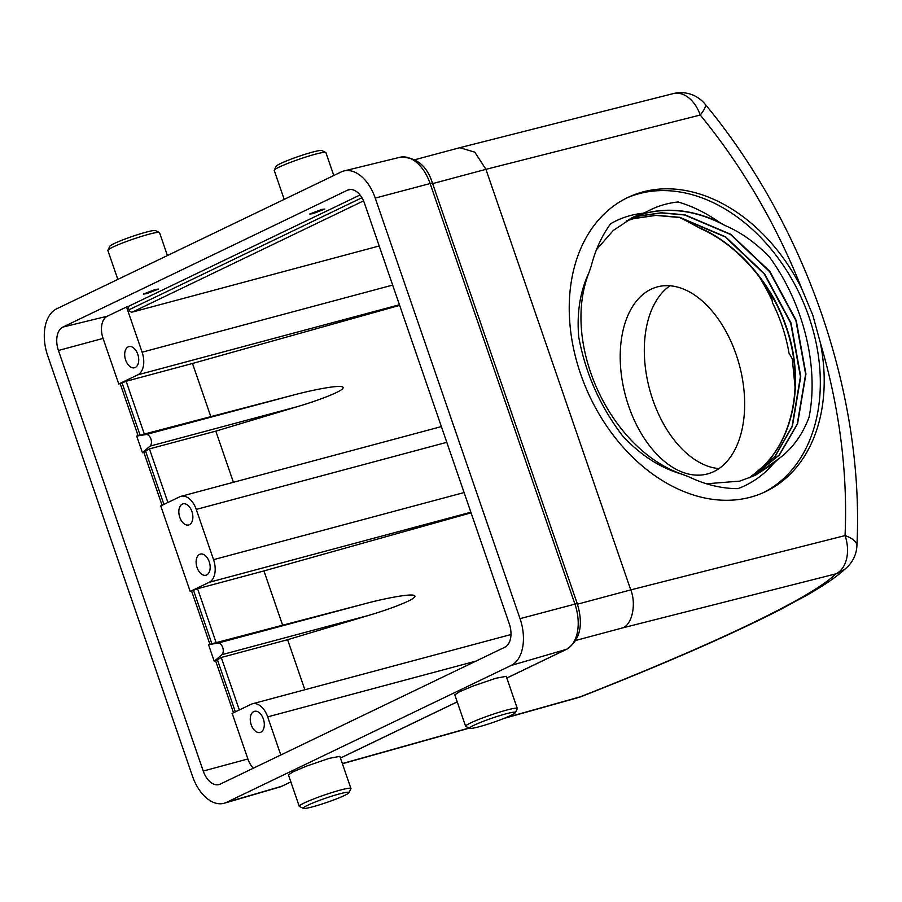 <?xml version="1.0" encoding="UTF-8"?>
<svg xmlns="http://www.w3.org/2000/svg" width="902" height="902" viewBox="0 0 902 902"><rect width="100%" height="100%" fill="white"/><g stroke="black" fill="none" stroke-linecap="round" stroke-linejoin="round"><path stroke-width="1.35" d="M670.006 285.776A96.818 58.968 -105 0 0 652.811 399.8A96.818 58.968 -105 0 0 718.973 468.589M713.832 471.577A96.818 58.968 75 0 1 707.484 473.933A96.818 58.968 75 0 1 627.003 400.995A96.818 58.968 75 0 1 651.041 289.238A96.818 58.968 75 0 1 657.389 286.881A96.818 58.968 75 0 1 737.87 359.83A96.818 58.968 75 0 1 713.832 471.577M759.236 276.7A184.279 112.231 75 0 1 771.413 299.036M820.29 342.546L812.792 315.148L801.72 288.64A162.416 118.872 65.4 0 0 629.077 196.895A162.416 118.872 65.4 0 0 580.606 373.969A162.416 118.872 65.4 0 0 764.344 492.21A162.416 118.872 65.4 0 0 820.29 342.546A484.712 354.757 65.4 0 1 845.05 535.596A31.232 12.233 2.6 0 1 856.9 545.868C864.522 395.403 806.151 226.131 705.037 104.08A31.232 7.205 140.6 0 1 700.234 115.028L485.93 169.339L630.746 589.897L845.05 535.596A31.232 21.096 -104.2 0 1 835.827 573.875L622.493 627.927C632.043 624.985 636.575 604.069 630.746 589.897L577.438 604.182M762.404 493.078A162.416 118.872 65.4 0 0 808.947 316.906A162.416 118.872 65.4 0 0 627.161 197.797M253.744 711.588A10.937 6.652 -105 0 0 251.027 724.205A10.937 6.652 -105 0 0 260.114 732.447A10.937 6.652 -105 0 0 260.825 732.176A10.937 6.652 -105 0 0 263.542 719.559A10.937 6.652 -105 0 0 254.454 711.328A10.937 6.652 -105 0 0 253.744 711.588M199.601 554.358A10.937 6.652 -105 0 0 196.884 566.975A10.937 6.652 -105 0 0 205.972 575.217A10.937 6.652 -105 0 0 206.693 574.946A10.937 6.652 -105 0 0 209.411 562.329A10.937 6.652 -105 0 0 200.323 554.099A10.937 6.652 -105 0 0 199.601 554.358M182.305 504.128A10.937 6.652 -105 0 0 179.588 516.745A10.937 6.652 -105 0 0 188.676 524.987A10.937 6.652 -105 0 0 189.397 524.716A10.937 6.652 -105 0 0 192.103 512.099A10.937 6.652 -105 0 0 183.027 503.868A10.937 6.652 -105 0 0 182.305 504.128M128.163 346.898A10.937 6.652 -105 0 0 125.457 359.515A10.937 6.652 -105 0 0 134.545 367.757A10.937 6.652 -105 0 0 135.255 367.486A10.937 6.652 -105 0 0 137.972 354.869A10.937 6.652 -105 0 0 128.885 346.639A10.937 6.652 -105 0 0 128.163 346.898M321.71 209.422L309.724 214.045L312.87 213.684L324.855 209.061L321.71 209.422M155.336 289.452L143.35 294.075L146.507 293.702L158.493 289.091L155.336 289.452M107.89 250.204L109.83 246.269A24.207 2.199 -19 0 1 122.886 239.853A24.207 2.199 -19 0 1 146.113 232.152A24.207 2.199 -19 0 1 155.415 230.574L159.35 232.479A27.331 2.481 161 0 0 148.864 234.261A27.331 2.481 161 0 0 122.638 242.954A27.331 2.481 161 0 0 107.89 250.204A27.331 2.481 161 0 0 107.857 250.452L117.824 279.406M167.422 255.548L159.541 232.66A27.331 2.481 161 0 0 159.35 232.479M274.264 170.174L276.192 166.239A24.207 2.199 -19 0 1 289.26 159.834A24.207 2.199 -19 0 1 312.487 152.122A24.207 2.199 -19 0 1 321.777 150.544L325.723 152.449A27.331 2.481 161 0 0 315.226 154.231A27.331 2.481 161 0 0 289.012 162.935A27.331 2.481 161 0 0 274.264 170.174A27.331 2.481 161 0 0 274.231 170.422L284.198 199.376M333.785 175.518L325.904 152.63A27.331 2.481 161 0 0 325.723 152.449M479.041 726.775A24.207 2.199 161 0 0 502.267 719.074A24.207 2.199 161 0 0 515.335 712.659A24.207 2.199 161 0 0 505.909 713.854A24.207 2.199 161 0 0 480.834 722.288A24.207 2.199 161 0 0 469.75 728.354A24.207 2.199 161 0 0 479.041 726.775M469.75 728.354L465.804 726.448A27.331 2.481 -19 0 1 465.624 726.279A27.331 2.481 -19 0 1 479.345 719.198A27.331 2.481 -19 0 1 506.631 710.088A27.331 2.481 -19 0 1 517.297 708.476A27.331 2.481 -19 0 1 517.263 708.735L515.335 712.659M312.678 806.805A24.207 2.199 161 0 0 335.905 799.104A24.207 2.199 161 0 0 348.961 792.689A24.207 2.199 161 0 0 339.535 793.884A24.207 2.199 161 0 0 314.471 802.318A24.207 2.199 161 0 0 303.376 808.384A24.207 2.199 161 0 0 312.678 806.805M303.376 808.384L299.43 806.478A27.331 2.481 -19 0 1 299.25 806.298A27.331 2.481 -19 0 1 312.983 799.228A27.331 2.481 -19 0 1 340.257 790.107A27.331 2.481 -19 0 1 350.934 788.506A27.331 2.481 -19 0 1 350.901 788.754L348.961 792.689M465.624 726.279L454.8 694.844L459.546 691.733L472.806 686.129L495.683 678.293L506.236 676.331L517.297 708.476M299.25 806.298L288.426 774.863L293.184 771.762L306.432 766.148L329.309 758.323L339.862 756.361L350.934 788.506M626.135 221.013L633.711 218.622L655.878 215.409L679.42 217.483L725.276 236.967L764.344 274.084L790.716 323.153L800.424 376.686L792.057 426.499L774.942 456.401L749.652 477.812M749.821 477.744L775.201 456.311L792.373 426.353L800.75 376.529L791.031 323.006L764.659 273.926L725.603 236.82L679.747 217.326L656.194 215.262L634.027 218.464L626.281 220.922M631.163 218.171L644.107 213.616C670.31 206.851 697.257 210.797 724.949 225.466L719.379 222.275C693.446 210.098 668.461 207.156 644.423 213.458L631.321 218.092M628.626 219.547L638.909 216.119L661.076 212.917L684.618 214.98L730.473 234.464L769.541 271.581L795.914 320.65L805.633 374.183L797.255 424.008L779.17 455.048L752.324 476.696M752.482 476.628L779.429 454.969L797.571 423.85L805.948 374.026L796.229 320.503L769.857 271.434L730.8 234.317L684.945 214.834L661.391 212.759L639.225 215.961L628.784 219.468M706.537 483.776L739.629 481.138L755.098 475.422L773.747 463.335L778.223 459.141L754.94 475.501M633.745 216.875L646.306 211.981L633.903 216.796L613.292 230.45L596.515 249.595M642.156 213.323C630.814 214.653 620.305 218.137 610.631 223.764C601.769 235.873 595.297 250.012 591.205 266.191L588.983 272.607C560.773 343.989 610.541 449.76 682.07 474.215L688.959 476.876C705.42 484.712 721.747 488.636 737.926 488.647C751.794 483.483 763.723 475.05 773.747 463.335M719.379 222.275C706.007 212.895 692.24 206.13 678.078 201.969C666.679 203.175 656.092 206.513 646.306 211.981M778.223 459.141C792.001 449.185 802.273 435.226 809.049 417.243C819.174 366.855 803.614 303.94 769.733 257.374C756.034 242.999 741.106 232.355 724.949 225.466M588.983 272.607C580.076 291.47 576.66 312.96 578.734 337.1C585.499 373.327 600.044 406.159 622.38 435.598C640.431 455.149 660.332 468.014 682.07 474.215M795.102 387.646L792.283 358.849L788.991 353.077C786.014 335.6 780.489 318.789 772.428 302.644L771.56 296.206L767.94 289.283M680.232 217.653L701.869 229.176C737.949 245.355 771.266 283.713 785.518 325.656C805.542 381.298 793.771 443.074 756.485 472.096L749.596 477.834M751.828 475.704C792.79 448.215 806.85 383.722 785.834 325.498C770.748 281.232 734.983 241.578 696.457 226.503M504.827 647.23A19.359 11.794 -105 0 0 509.292 623.834L364.487 203.266A19.359 11.794 -105 0 0 348.882 189.691A19.359 11.794 -105 0 0 347.462 190.198L62.892 327.076A19.359 11.794 -105 0 0 58.427 350.483L203.243 771.052A19.359 11.794 -105 0 0 219.152 784.537A19.359 11.794 -105 0 0 220.268 784.109L504.827 647.23M233.505 712.749L215.657 660.918L214.248 661.301L208.52 644.648L209.918 644.276L191.607 591.069L190.198 591.453L160.748 505.932L179.769 496.776A18.739 11.41 75 0 1 180.998 496.325A18.739 11.41 75 0 1 196.253 509.416L213.548 559.657A18.739 11.41 75 0 1 209.219 582.297L190.198 591.453M379.19 245.975L132.425 312.069A3.123 2.458 -115.7 0 1 129.02 309.769L127.937 306.624L126.539 306.973L107.304 316.219A18.356 11.185 -105 0 0 103.065 338.408L118.76 383.993L120.169 383.609L138.107 435.7L136.698 436.072L142.437 452.725L143.835 452.342L162.067 505.289M253.327 768.211A18.356 11.185 75 0 1 247.881 758.977L232.186 713.392L251.207 704.236A18.739 11.41 75 0 1 252.436 703.786A18.739 11.41 75 0 1 267.68 716.876L280.804 754.985M191.607 591.069L197.583 588.713L263.936 570.932L282.619 625.21L209.918 644.276M215.657 660.918L221.261 657.479L287.614 639.71L304.842 689.748M287.614 639.71L368.85 615.333C386.597 610.18 416.217 599.571 414.92 596.053C413.781 592.479 382.719 598.905 364.859 603.742L282.619 625.21M263.936 570.932L471.07 512.832M143.835 452.342L149.439 448.903L215.803 431.133L233.415 482.288M120.169 383.609L126.145 381.253L192.498 363.472L210.809 416.634L138.107 435.7M215.803 431.133L297.029 406.746C314.775 401.604 344.406 390.994 343.098 387.477C341.959 383.902 310.897 390.329 293.037 395.166L210.809 416.634M192.498 363.472L399.642 305.372M360.022 194.99L127.937 306.624M375.232 198.09A38.73 23.587 -105 0 0 344.023 170.94A38.73 23.587 -105 0 0 341.182 171.966L56.623 308.845A38.73 23.587 -105 0 0 47.682 355.647L192.498 776.216A38.73 23.587 -105 0 0 224.316 803.208A38.73 23.587 -105 0 0 226.549 802.352L511.107 665.473A38.73 23.587 -105 0 0 520.037 618.659L375.232 198.09L430.13 183.546A37.467 22.821 -105 0 0 399.947 157.275L344.023 170.94M432.622 183.613L485.93 169.339L474.79 152.167L459.761 147.702L414.841 159.733M503.857 718.454L578.43 697.528A31.232 16.8 -105.7 0 0 580.121 696.863A31.232 13.282 68.5 0 0 581.418 696.524C664.447 663.861 730.394 635.053 779.26 610.113L806.264 595.568C820.031 587.619 835.387 578.441 847.643 566.682L847.643 566.682A31.232 30.567 -134.6 0 1 835.827 573.875A507.352 45.979 161 0 1 580.121 696.863L505.368 717.834M126.539 306.973L142.11 352.197A18.739 11.41 75 0 1 137.792 374.837L118.76 383.993M136.698 436.072L146.045 434.538A6.246 3.8 75 0 1 150.905 438.947A6.246 3.8 75 0 1 150.025 446.118L142.437 452.725M208.52 644.648L217.856 643.115A6.246 3.8 75 0 1 222.715 647.523A6.246 3.8 75 0 1 221.847 654.694L214.248 661.301M801.72 288.64A484.712 354.757 65.4 0 0 700.234 115.028A31.232 21.096 75.8 0 0 673.219 93.616L459.761 147.702M103.065 338.408L58.427 350.483M247.881 758.977L203.243 771.052M197.583 588.713L216.266 642.979M221.261 657.479L239.323 709.953M211.959 643.938L193.456 590.179M235.354 711.858L217.314 659.475M149.439 448.903L167.896 502.493M126.145 381.253L144.444 434.403M163.916 504.398L145.493 450.899M140.148 435.362L122.018 382.719M129.02 309.769L361.928 197.73M350.382 189.488L347.462 190.198M107.304 316.219L62.892 327.076M363.551 200.887L132.425 312.069M290.839 781.887L281.74 786.262A6.246 4.927 64.3 0 0 282.337 786.037L279.575 787.096A37.467 22.821 -105 0 0 281.74 786.262L226.549 802.352M340.437 758.03L457.213 701.857M506.811 678L566.298 649.384L511.107 665.473M622.493 627.927L575.961 640.386M342.343 763.566L469.051 728.027M506.823 678.056L566.896 649.158A6.246 4.927 64.3 0 1 566.298 649.384A37.467 22.821 -105 0 0 574.935 604.114L520.037 618.659M574.935 604.114L430.13 183.546A6.246 0.564 -19 0 1 432.486 183.196L577.291 603.765A6.246 0.564 -19 0 0 574.935 604.114M399.428 304.763L137.792 374.837M392.652 285.088L142.11 352.197M476.042 661.076L267.68 716.876M470.867 512.223L209.219 582.297M464.09 492.548L213.548 559.657M446.794 442.318L196.253 509.416M293.037 395.166L146.045 434.538M297.029 406.746L150.025 446.118M368.85 615.333L221.847 654.694M364.859 603.742L217.856 643.115M578.43 697.528A31.232 31.232 0 0 0 581.418 696.524M342.399 763.746L469.299 728.139M705.037 104.08A31.232 31.232 0 0 0 673.219 93.616M847.643 566.682A31.232 31.232 0 0 0 856.9 545.868M279.575 787.096L224.316 803.208M282.337 786.037L290.861 781.933M340.449 758.075L457.235 701.903M566.896 649.158C580.166 639.913 583.628 624.782 577.291 603.765M432.486 183.196C426.939 165.54 416.093 156.892 399.947 157.275M510.983 634.534L252.436 703.786M441.382 426.59L180.998 496.325"/></g></svg>
